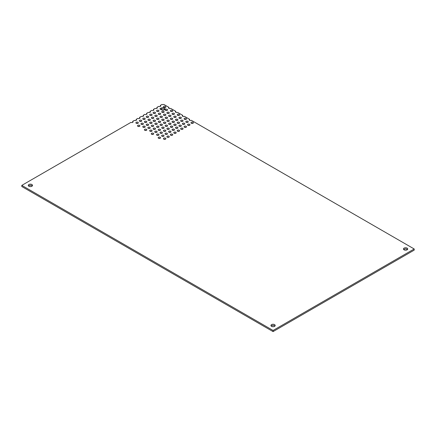 <?xml version="1.0" encoding="UTF-8"?>
<svg xmlns="http://www.w3.org/2000/svg" width="436" height="436" viewBox="0 0 436 436"><rect width="100%" height="100%" fill="white"/><g stroke="black" fill="none" stroke-linecap="round" stroke-linejoin="round"><path stroke-width="0.65" d="M28.52 185.959A2.12 1.226 180 0 1 31.899 185.665A2.12 1.226 180 0 1 32.275 185.959M28.896 186.254A2.12 1.226 180 0 1 28.275 185.387A2.12 1.226 180 0 1 29.588 184.254A2.12 1.226 180 0 1 31.899 184.521A2.12 1.226 180 0 1 32.52 185.387A2.12 1.226 180 0 1 31.212 186.521A2.12 1.226 180 0 1 28.896 186.254M161.418 109.741A2.12 1.226 180 0 1 161.173 109.572A1.215 0.703 180 0 1 159.99 108.875A1.215 0.703 180 0 1 161.184 108.172A2.12 1.226 180 0 1 164.421 108.008A2.12 1.226 180 0 1 165.042 108.875A2.12 1.226 180 0 1 163.734 110.008A2.12 1.226 180 0 1 161.418 109.741M160.497 109.447A1.215 0.703 180 0 1 161.184 109.316A2.12 1.226 180 0 1 164.421 109.153A2.12 1.226 180 0 1 164.797 109.447M271.192 326.063A2.12 1.226 180 0 1 274.566 325.768A2.12 1.226 180 0 1 274.942 326.063M271.568 326.357A2.12 1.226 180 0 1 270.947 325.49A2.12 1.226 180 0 1 272.255 324.357A2.12 1.226 180 0 1 274.566 324.624A2.12 1.226 180 0 1 275.187 325.49A2.12 1.226 180 0 1 273.879 326.624A2.12 1.226 180 0 1 271.568 326.357M403.709 249.55A2.12 1.226 180 0 1 407.088 249.256A2.12 1.226 180 0 1 407.464 249.55M404.085 249.844A2.12 1.226 180 0 1 403.464 248.978A2.12 1.226 180 0 1 404.777 247.85A2.12 1.226 180 0 1 407.088 248.111A2.12 1.226 180 0 1 407.709 248.978A2.12 1.226 180 0 1 406.401 250.111A2.12 1.226 180 0 1 404.085 249.844M163.941 107.458A1.215 0.703 180 0 1 165.353 107.458M163.789 107.381A1.215 0.703 180 0 1 163.429 106.885A1.215 0.703 180 0 1 164.181 106.237A1.215 0.703 180 0 1 165.506 106.389A1.215 0.703 180 0 1 165.865 106.885A1.215 0.703 180 0 1 165.113 107.534A1.215 0.703 180 0 1 163.789 107.381M157.058 111.431A1.215 0.703 180 0 1 158.47 111.431M156.9 111.354A1.215 0.703 180 0 1 156.546 110.858A1.215 0.703 180 0 1 157.298 110.21A1.215 0.703 180 0 1 158.622 110.363A1.215 0.703 180 0 1 158.982 110.858A1.215 0.703 180 0 1 158.23 111.507A1.215 0.703 180 0 1 156.9 111.354M153.614 113.42A1.215 0.703 180 0 1 155.025 113.42M153.461 113.344A1.215 0.703 180 0 1 153.101 112.848A1.215 0.703 180 0 1 153.854 112.199A1.215 0.703 180 0 1 155.183 112.352A1.215 0.703 180 0 1 155.538 112.848A1.215 0.703 180 0 1 154.785 113.496A1.215 0.703 180 0 1 153.461 113.344M150.175 115.409A1.215 0.703 180 0 1 151.586 115.409M150.017 115.333A1.215 0.703 180 0 1 149.662 114.837A1.215 0.703 180 0 1 150.415 114.183A1.215 0.703 180 0 1 151.739 114.336A1.215 0.703 180 0 1 152.099 114.837A1.215 0.703 180 0 1 151.346 115.486A1.215 0.703 180 0 1 150.017 115.333M146.73 117.393A1.215 0.703 180 0 1 148.142 117.393M146.578 117.317A1.215 0.703 180 0 1 146.218 116.821A1.215 0.703 180 0 1 146.97 116.172A1.215 0.703 180 0 1 148.3 116.325A1.215 0.703 180 0 1 148.654 116.821A1.215 0.703 180 0 1 147.902 117.469A1.215 0.703 180 0 1 146.578 117.317M143.291 119.382A1.215 0.703 180 0 1 144.703 119.382M143.133 119.306A1.215 0.703 180 0 1 142.779 118.81A1.215 0.703 180 0 1 143.531 118.161A1.215 0.703 180 0 1 144.856 118.314A1.215 0.703 180 0 1 145.21 118.81A1.215 0.703 180 0 1 144.463 119.459A1.215 0.703 180 0 1 143.133 119.306M139.847 121.366A1.215 0.703 180 0 1 141.259 121.366M139.694 121.295A1.215 0.703 180 0 1 139.335 120.794A1.215 0.703 180 0 1 140.087 120.145A1.215 0.703 180 0 1 141.411 120.298A1.215 0.703 180 0 1 141.771 120.794A1.215 0.703 180 0 1 141.019 121.448A1.215 0.703 180 0 1 139.694 121.295M136.403 123.355A1.215 0.703 180 0 1 137.814 123.355M136.25 123.279A1.215 0.703 180 0 1 135.896 122.783A1.215 0.703 180 0 1 136.642 122.135A1.215 0.703 180 0 1 137.972 122.287A1.215 0.703 180 0 1 138.326 122.783A1.215 0.703 180 0 1 137.574 123.432A1.215 0.703 180 0 1 136.25 123.279M165.664 110.439A1.215 0.703 180 0 1 167.075 110.439M165.506 110.363A1.215 0.703 180 0 1 165.151 109.867A1.215 0.703 180 0 1 165.903 109.218A1.215 0.703 180 0 1 167.228 109.371A1.215 0.703 180 0 1 167.588 109.867A1.215 0.703 180 0 1 166.835 110.515A1.215 0.703 180 0 1 165.506 110.363M162.219 112.428A1.215 0.703 180 0 1 163.631 112.428M162.067 112.352A1.215 0.703 180 0 1 161.707 111.856A1.215 0.703 180 0 1 162.459 111.202A1.215 0.703 180 0 1 163.789 111.354A1.215 0.703 180 0 1 164.143 111.856A1.215 0.703 180 0 1 163.391 112.504A1.215 0.703 180 0 1 162.067 112.352M158.78 114.412A1.215 0.703 180 0 1 160.192 114.412M158.622 114.336A1.215 0.703 180 0 1 158.268 113.84A1.215 0.703 180 0 1 159.02 113.191A1.215 0.703 180 0 1 160.344 113.344A1.215 0.703 180 0 1 160.699 113.84A1.215 0.703 180 0 1 159.952 114.488A1.215 0.703 180 0 1 158.622 114.336M155.336 116.401A1.215 0.703 180 0 1 156.747 116.401M155.183 116.325A1.215 0.703 180 0 1 154.824 115.829A1.215 0.703 180 0 1 155.576 115.18A1.215 0.703 180 0 1 156.9 115.333A1.215 0.703 180 0 1 157.26 115.829A1.215 0.703 180 0 1 156.508 116.477A1.215 0.703 180 0 1 155.183 116.325M151.892 118.385A1.215 0.703 180 0 1 153.309 118.385M151.739 118.314A1.215 0.703 180 0 1 151.385 117.813A1.215 0.703 180 0 1 152.137 117.164A1.215 0.703 180 0 1 153.461 117.317A1.215 0.703 180 0 1 153.815 117.813A1.215 0.703 180 0 1 153.063 118.467A1.215 0.703 180 0 1 151.739 118.314M148.453 120.374A1.215 0.703 180 0 1 149.864 120.374M148.3 120.298A1.215 0.703 180 0 1 147.94 119.802A1.215 0.703 180 0 1 148.692 119.153A1.215 0.703 180 0 1 150.017 119.306A1.215 0.703 180 0 1 150.376 119.802A1.215 0.703 180 0 1 149.624 120.45A1.215 0.703 180 0 1 148.3 120.298M170.825 111.431A1.215 0.703 180 0 1 172.236 111.431M170.672 111.354A1.215 0.703 180 0 1 170.312 110.858A1.215 0.703 180 0 1 171.065 110.21A1.215 0.703 180 0 1 172.394 110.363A1.215 0.703 180 0 1 172.749 110.858A1.215 0.703 180 0 1 171.997 111.507A1.215 0.703 180 0 1 170.672 111.354M167.386 113.42A1.215 0.703 180 0 1 168.797 113.42M167.228 113.344A1.215 0.703 180 0 1 166.874 112.848A1.215 0.703 180 0 1 167.626 112.199A1.215 0.703 180 0 1 168.95 112.352A1.215 0.703 180 0 1 169.304 112.848A1.215 0.703 180 0 1 168.558 113.496A1.215 0.703 180 0 1 167.228 113.344M163.941 115.409A1.215 0.703 180 0 1 165.353 115.409M163.789 115.333A1.215 0.703 180 0 1 163.429 114.837A1.215 0.703 180 0 1 164.181 114.183A1.215 0.703 180 0 1 165.506 114.336A1.215 0.703 180 0 1 165.865 114.837A1.215 0.703 180 0 1 165.113 115.486A1.215 0.703 180 0 1 163.789 115.333M160.497 117.393A1.215 0.703 180 0 1 161.909 117.393M160.344 117.317A1.215 0.703 180 0 1 159.99 116.821A1.215 0.703 180 0 1 160.737 116.172A1.215 0.703 180 0 1 162.067 116.325A1.215 0.703 180 0 1 162.421 116.821A1.215 0.703 180 0 1 161.669 117.469A1.215 0.703 180 0 1 160.344 117.317M157.058 119.382A1.215 0.703 180 0 1 158.47 119.382M156.9 119.306A1.215 0.703 180 0 1 156.546 118.81A1.215 0.703 180 0 1 157.298 118.161A1.215 0.703 180 0 1 158.622 118.314A1.215 0.703 180 0 1 158.982 118.81A1.215 0.703 180 0 1 158.23 119.459A1.215 0.703 180 0 1 156.9 119.306M153.614 121.366A1.215 0.703 180 0 1 155.025 121.366M153.461 121.295A1.215 0.703 180 0 1 153.101 120.794A1.215 0.703 180 0 1 153.854 120.145A1.215 0.703 180 0 1 155.183 120.298A1.215 0.703 180 0 1 155.538 120.794A1.215 0.703 180 0 1 154.785 121.448A1.215 0.703 180 0 1 153.461 121.295M144.899 122.423A1.215 0.703 180 0 1 146.311 122.423M144.747 122.353A1.215 0.703 180 0 1 144.387 121.851A1.215 0.703 180 0 1 145.139 121.203A1.215 0.703 180 0 1 146.469 121.355A1.215 0.703 180 0 1 146.823 121.851A1.215 0.703 180 0 1 146.071 122.505A1.215 0.703 180 0 1 144.747 122.353M141.46 124.413A1.215 0.703 180 0 1 142.872 124.413M141.302 124.336A1.215 0.703 180 0 1 140.948 123.84A1.215 0.703 180 0 1 141.7 123.192A1.215 0.703 180 0 1 143.024 123.344A1.215 0.703 180 0 1 143.379 123.84A1.215 0.703 180 0 1 142.632 124.489A1.215 0.703 180 0 1 141.302 124.336M138.016 126.402A1.215 0.703 180 0 1 139.427 126.402M137.863 126.326A1.215 0.703 180 0 1 137.504 125.83A1.215 0.703 180 0 1 138.256 125.181A1.215 0.703 180 0 1 139.58 125.334A1.215 0.703 180 0 1 139.94 125.83A1.215 0.703 180 0 1 139.188 126.478A1.215 0.703 180 0 1 137.863 126.326M150.175 123.355A1.215 0.703 180 0 1 151.586 123.355M150.017 123.279A1.215 0.703 180 0 1 149.662 122.783A1.215 0.703 180 0 1 150.415 122.135A1.215 0.703 180 0 1 151.739 122.287A1.215 0.703 180 0 1 152.099 122.783A1.215 0.703 180 0 1 151.346 123.432A1.215 0.703 180 0 1 150.017 123.279M146.73 125.345A1.215 0.703 180 0 1 148.142 125.345M146.578 125.268A1.215 0.703 180 0 1 146.218 124.772A1.215 0.703 180 0 1 146.97 124.124A1.215 0.703 180 0 1 148.3 124.276A1.215 0.703 180 0 1 148.654 124.772A1.215 0.703 180 0 1 147.902 125.421A1.215 0.703 180 0 1 146.578 125.268M143.291 127.328A1.215 0.703 180 0 1 144.703 127.328M143.133 127.252A1.215 0.703 180 0 1 142.779 126.756A1.215 0.703 180 0 1 143.531 126.108A1.215 0.703 180 0 1 144.856 126.26A1.215 0.703 180 0 1 145.21 126.756A1.215 0.703 180 0 1 144.463 127.405A1.215 0.703 180 0 1 143.133 127.252M172.547 114.412A1.215 0.703 180 0 1 173.959 114.412M172.394 114.336A1.215 0.703 180 0 1 172.035 113.84A1.215 0.703 180 0 1 172.787 113.191A1.215 0.703 180 0 1 174.111 113.344A1.215 0.703 180 0 1 174.471 113.84A1.215 0.703 180 0 1 173.719 114.488A1.215 0.703 180 0 1 172.394 114.336M169.103 116.401A1.215 0.703 180 0 1 170.514 116.401M168.95 116.325A1.215 0.703 180 0 1 168.596 115.829A1.215 0.703 180 0 1 169.342 115.18A1.215 0.703 180 0 1 170.672 115.333A1.215 0.703 180 0 1 171.026 115.829A1.215 0.703 180 0 1 170.274 116.477A1.215 0.703 180 0 1 168.95 116.325M165.664 118.385A1.215 0.703 180 0 1 167.075 118.385M165.506 118.314A1.215 0.703 180 0 1 165.151 117.813A1.215 0.703 180 0 1 165.903 117.164A1.215 0.703 180 0 1 167.228 117.317A1.215 0.703 180 0 1 167.588 117.813A1.215 0.703 180 0 1 166.835 118.467A1.215 0.703 180 0 1 165.506 118.314M162.219 120.374A1.215 0.703 180 0 1 163.631 120.374M162.067 120.298A1.215 0.703 180 0 1 161.707 119.802A1.215 0.703 180 0 1 162.459 119.153A1.215 0.703 180 0 1 163.789 119.306A1.215 0.703 180 0 1 164.143 119.802A1.215 0.703 180 0 1 163.391 120.45A1.215 0.703 180 0 1 162.067 120.298M158.78 122.363A1.215 0.703 180 0 1 160.192 122.363M158.622 122.287A1.215 0.703 180 0 1 158.268 121.791A1.215 0.703 180 0 1 159.02 121.143A1.215 0.703 180 0 1 160.344 121.295A1.215 0.703 180 0 1 160.699 121.791A1.215 0.703 180 0 1 159.952 122.44A1.215 0.703 180 0 1 158.622 122.287M155.336 124.347A1.215 0.703 180 0 1 156.747 124.347M155.183 124.276A1.215 0.703 180 0 1 154.824 123.775A1.215 0.703 180 0 1 155.576 123.126A1.215 0.703 180 0 1 156.9 123.279A1.215 0.703 180 0 1 157.26 123.775A1.215 0.703 180 0 1 156.508 124.424A1.215 0.703 180 0 1 155.183 124.276M177.708 115.409A1.215 0.703 180 0 1 179.12 115.409M177.556 115.333A1.215 0.703 180 0 1 177.201 114.837A1.215 0.703 180 0 1 177.948 114.183A1.215 0.703 180 0 1 179.278 114.336A1.215 0.703 180 0 1 179.632 114.837A1.215 0.703 180 0 1 178.88 115.486A1.215 0.703 180 0 1 177.556 115.333M174.269 117.393A1.215 0.703 180 0 1 175.681 117.393M174.111 117.317A1.215 0.703 180 0 1 173.757 116.821A1.215 0.703 180 0 1 174.509 116.172A1.215 0.703 180 0 1 175.833 116.325A1.215 0.703 180 0 1 176.193 116.821A1.215 0.703 180 0 1 175.441 117.469A1.215 0.703 180 0 1 174.111 117.317M170.825 119.382A1.215 0.703 180 0 1 172.236 119.382M170.672 119.306A1.215 0.703 180 0 1 170.312 118.81A1.215 0.703 180 0 1 171.065 118.161A1.215 0.703 180 0 1 172.394 118.314A1.215 0.703 180 0 1 172.749 118.81A1.215 0.703 180 0 1 171.997 119.459A1.215 0.703 180 0 1 170.672 119.306M167.386 121.366A1.215 0.703 180 0 1 168.797 121.366M167.228 121.295A1.215 0.703 180 0 1 166.874 120.794A1.215 0.703 180 0 1 167.626 120.145A1.215 0.703 180 0 1 168.95 120.298A1.215 0.703 180 0 1 169.304 120.794A1.215 0.703 180 0 1 168.558 121.448A1.215 0.703 180 0 1 167.228 121.295M163.941 123.355A1.215 0.703 180 0 1 165.353 123.355M163.789 123.279A1.215 0.703 180 0 1 163.429 122.783A1.215 0.703 180 0 1 164.181 122.135A1.215 0.703 180 0 1 165.506 122.287A1.215 0.703 180 0 1 165.865 122.783A1.215 0.703 180 0 1 165.113 123.432A1.215 0.703 180 0 1 163.789 123.279M160.497 125.345A1.215 0.703 180 0 1 161.909 125.345M160.344 125.268A1.215 0.703 180 0 1 159.99 124.772A1.215 0.703 180 0 1 160.737 124.124A1.215 0.703 180 0 1 162.067 124.276A1.215 0.703 180 0 1 162.421 124.772A1.215 0.703 180 0 1 161.669 125.421A1.215 0.703 180 0 1 160.344 125.268M151.782 126.402A1.215 0.703 180 0 1 153.194 126.402M151.63 126.326A1.215 0.703 180 0 1 151.27 125.83A1.215 0.703 180 0 1 152.022 125.181A1.215 0.703 180 0 1 153.352 125.334A1.215 0.703 180 0 1 153.706 125.83A1.215 0.703 180 0 1 152.954 126.478A1.215 0.703 180 0 1 151.63 126.326M148.344 128.386A1.215 0.703 180 0 1 149.755 128.386M148.185 128.309A1.215 0.703 180 0 1 147.831 127.813A1.215 0.703 180 0 1 148.583 127.165A1.215 0.703 180 0 1 149.908 127.317A1.215 0.703 180 0 1 150.267 127.813A1.215 0.703 180 0 1 149.515 128.462A1.215 0.703 180 0 1 148.185 128.309M144.899 130.375A1.215 0.703 180 0 1 146.311 130.375M144.747 130.299A1.215 0.703 180 0 1 144.387 129.803A1.215 0.703 180 0 1 145.139 129.154A1.215 0.703 180 0 1 146.469 129.307A1.215 0.703 180 0 1 146.823 129.803A1.215 0.703 180 0 1 146.071 130.451A1.215 0.703 180 0 1 144.747 130.299M157.058 127.328A1.215 0.703 180 0 1 158.47 127.328M156.9 127.252A1.215 0.703 180 0 1 156.546 126.756A1.215 0.703 180 0 1 157.298 126.108A1.215 0.703 180 0 1 158.622 126.26A1.215 0.703 180 0 1 158.982 126.756A1.215 0.703 180 0 1 158.23 127.405A1.215 0.703 180 0 1 156.9 127.252M153.614 129.318A1.215 0.703 180 0 1 155.025 129.318M153.461 129.241A1.215 0.703 180 0 1 153.101 128.745A1.215 0.703 180 0 1 153.854 128.097A1.215 0.703 180 0 1 155.183 128.249A1.215 0.703 180 0 1 155.538 128.745A1.215 0.703 180 0 1 154.785 129.394A1.215 0.703 180 0 1 153.461 129.241M150.175 131.307A1.215 0.703 180 0 1 151.586 131.307M150.017 131.231A1.215 0.703 180 0 1 149.662 130.735A1.215 0.703 180 0 1 150.415 130.086A1.215 0.703 180 0 1 151.739 130.233A1.215 0.703 180 0 1 152.099 130.735A1.215 0.703 180 0 1 151.346 131.383A1.215 0.703 180 0 1 150.017 131.231M179.43 118.385A1.215 0.703 180 0 1 180.842 118.385M179.278 118.314A1.215 0.703 180 0 1 178.918 117.813A1.215 0.703 180 0 1 179.67 117.164A1.215 0.703 180 0 1 181 117.317A1.215 0.703 180 0 1 181.354 117.813A1.215 0.703 180 0 1 180.602 118.467A1.215 0.703 180 0 1 179.278 118.314M175.991 120.374A1.215 0.703 180 0 1 177.403 120.374M175.833 120.298A1.215 0.703 180 0 1 175.479 119.802A1.215 0.703 180 0 1 176.231 119.153A1.215 0.703 180 0 1 177.556 119.306A1.215 0.703 180 0 1 177.91 119.802A1.215 0.703 180 0 1 177.163 120.45A1.215 0.703 180 0 1 175.833 120.298M172.547 122.363A1.215 0.703 180 0 1 173.959 122.363M172.394 122.287A1.215 0.703 180 0 1 172.035 121.791A1.215 0.703 180 0 1 172.787 121.143A1.215 0.703 180 0 1 174.111 121.295A1.215 0.703 180 0 1 174.471 121.791A1.215 0.703 180 0 1 173.719 122.44A1.215 0.703 180 0 1 172.394 122.287M169.103 124.347A1.215 0.703 180 0 1 170.514 124.347M168.95 124.276A1.215 0.703 180 0 1 168.596 123.775A1.215 0.703 180 0 1 169.342 123.126A1.215 0.703 180 0 1 170.672 123.279A1.215 0.703 180 0 1 171.026 123.775A1.215 0.703 180 0 1 170.274 124.424A1.215 0.703 180 0 1 168.95 124.276M165.664 126.336A1.215 0.703 180 0 1 167.075 126.336M165.506 126.26A1.215 0.703 180 0 1 165.151 125.764A1.215 0.703 180 0 1 165.903 125.116A1.215 0.703 180 0 1 167.228 125.268A1.215 0.703 180 0 1 167.588 125.764A1.215 0.703 180 0 1 166.835 126.413A1.215 0.703 180 0 1 165.506 126.26M162.219 128.326A1.215 0.703 180 0 1 163.631 128.326M162.067 128.249A1.215 0.703 180 0 1 161.707 127.753A1.215 0.703 180 0 1 162.459 127.105A1.215 0.703 180 0 1 163.789 127.252A1.215 0.703 180 0 1 164.143 127.753A1.215 0.703 180 0 1 163.391 128.402A1.215 0.703 180 0 1 162.067 128.249M184.591 119.382A1.215 0.703 180 0 1 186.009 119.382M184.439 119.306A1.215 0.703 180 0 1 184.085 118.81A1.215 0.703 180 0 1 184.837 118.161A1.215 0.703 180 0 1 186.161 118.314A1.215 0.703 180 0 1 186.515 118.81A1.215 0.703 180 0 1 185.763 119.459A1.215 0.703 180 0 1 184.439 119.306M181.153 121.366A1.215 0.703 180 0 1 182.564 121.366M181 121.295A1.215 0.703 180 0 1 180.64 120.794A1.215 0.703 180 0 1 181.392 120.145A1.215 0.703 180 0 1 182.717 120.298A1.215 0.703 180 0 1 183.076 120.794A1.215 0.703 180 0 1 182.324 121.448A1.215 0.703 180 0 1 181 121.295M177.708 123.355A1.215 0.703 180 0 1 179.12 123.355M177.556 123.279A1.215 0.703 180 0 1 177.201 122.783A1.215 0.703 180 0 1 177.948 122.135A1.215 0.703 180 0 1 179.278 122.287A1.215 0.703 180 0 1 179.632 122.783A1.215 0.703 180 0 1 178.88 123.432A1.215 0.703 180 0 1 177.556 123.279M174.269 125.345A1.215 0.703 180 0 1 175.681 125.345M174.111 125.268A1.215 0.703 180 0 1 173.757 124.772A1.215 0.703 180 0 1 174.509 124.124A1.215 0.703 180 0 1 175.833 124.276A1.215 0.703 180 0 1 176.193 124.772A1.215 0.703 180 0 1 175.441 125.421A1.215 0.703 180 0 1 174.111 125.268M170.825 127.328A1.215 0.703 180 0 1 172.236 127.328M170.672 127.252A1.215 0.703 180 0 1 170.312 126.756A1.215 0.703 180 0 1 171.065 126.108A1.215 0.703 180 0 1 172.394 126.26A1.215 0.703 180 0 1 172.749 126.756A1.215 0.703 180 0 1 171.997 127.405A1.215 0.703 180 0 1 170.672 127.252M167.386 129.318A1.215 0.703 180 0 1 168.797 129.318M167.228 129.241A1.215 0.703 180 0 1 166.874 128.745A1.215 0.703 180 0 1 167.626 128.097A1.215 0.703 180 0 1 168.95 128.249A1.215 0.703 180 0 1 169.304 128.745A1.215 0.703 180 0 1 168.558 129.394A1.215 0.703 180 0 1 167.228 129.241M158.666 130.375A1.215 0.703 180 0 1 160.077 130.375M158.513 130.299A1.215 0.703 180 0 1 158.159 129.803A1.215 0.703 180 0 1 158.906 129.154A1.215 0.703 180 0 1 160.235 129.307A1.215 0.703 180 0 1 160.59 129.803A1.215 0.703 180 0 1 159.838 130.451A1.215 0.703 180 0 1 158.513 130.299M155.227 132.364A1.215 0.703 180 0 1 156.638 132.364M155.069 132.288A1.215 0.703 180 0 1 154.715 131.792A1.215 0.703 180 0 1 155.467 131.138A1.215 0.703 180 0 1 156.791 131.291A1.215 0.703 180 0 1 157.151 131.792A1.215 0.703 180 0 1 156.399 132.44A1.215 0.703 180 0 1 155.069 132.288M151.782 134.348A1.215 0.703 180 0 1 153.194 134.348M151.63 134.272A1.215 0.703 180 0 1 151.27 133.776A1.215 0.703 180 0 1 152.022 133.127A1.215 0.703 180 0 1 153.352 133.28A1.215 0.703 180 0 1 153.706 133.776A1.215 0.703 180 0 1 152.954 134.424A1.215 0.703 180 0 1 151.63 134.272M163.941 131.307A1.215 0.703 180 0 1 165.353 131.307M163.789 131.231A1.215 0.703 180 0 1 163.429 130.735A1.215 0.703 180 0 1 164.181 130.086A1.215 0.703 180 0 1 165.506 130.233A1.215 0.703 180 0 1 165.865 130.735A1.215 0.703 180 0 1 165.113 131.383A1.215 0.703 180 0 1 163.789 131.231M160.497 133.291A1.215 0.703 180 0 1 161.909 133.291M160.344 133.214A1.215 0.703 180 0 1 159.99 132.718A1.215 0.703 180 0 1 160.737 132.07A1.215 0.703 180 0 1 162.067 132.222A1.215 0.703 180 0 1 162.421 132.718A1.215 0.703 180 0 1 161.669 133.367A1.215 0.703 180 0 1 160.344 133.214M157.058 135.28A1.215 0.703 180 0 1 158.47 135.28M156.9 135.204A1.215 0.703 180 0 1 156.546 134.708A1.215 0.703 180 0 1 157.298 134.059A1.215 0.703 180 0 1 158.622 134.212A1.215 0.703 180 0 1 158.982 134.708A1.215 0.703 180 0 1 158.23 135.356A1.215 0.703 180 0 1 156.9 135.204M186.314 122.363A1.215 0.703 180 0 1 187.725 122.363M186.161 122.287A1.215 0.703 180 0 1 185.801 121.791A1.215 0.703 180 0 1 186.554 121.143A1.215 0.703 180 0 1 187.883 121.295A1.215 0.703 180 0 1 188.238 121.791A1.215 0.703 180 0 1 187.485 122.44A1.215 0.703 180 0 1 186.161 122.287M182.875 124.347A1.215 0.703 180 0 1 184.286 124.347M182.717 124.276A1.215 0.703 180 0 1 182.362 123.775A1.215 0.703 180 0 1 183.115 123.126A1.215 0.703 180 0 1 184.439 123.279A1.215 0.703 180 0 1 184.799 123.775A1.215 0.703 180 0 1 184.047 124.424A1.215 0.703 180 0 1 182.717 124.276M179.43 126.336A1.215 0.703 180 0 1 180.842 126.336M179.278 126.26A1.215 0.703 180 0 1 178.918 125.764A1.215 0.703 180 0 1 179.67 125.116A1.215 0.703 180 0 1 181 125.268A1.215 0.703 180 0 1 181.354 125.764A1.215 0.703 180 0 1 180.602 126.413A1.215 0.703 180 0 1 179.278 126.26M175.991 128.326A1.215 0.703 180 0 1 177.403 128.326M175.833 128.249A1.215 0.703 180 0 1 175.479 127.753A1.215 0.703 180 0 1 176.231 127.105A1.215 0.703 180 0 1 177.556 127.252A1.215 0.703 180 0 1 177.91 127.753A1.215 0.703 180 0 1 177.163 128.402A1.215 0.703 180 0 1 175.833 128.249M172.547 130.31A1.215 0.703 180 0 1 173.959 130.31M172.394 130.233A1.215 0.703 180 0 1 172.035 129.737A1.215 0.703 180 0 1 172.787 129.089A1.215 0.703 180 0 1 174.111 129.241A1.215 0.703 180 0 1 174.471 129.737A1.215 0.703 180 0 1 173.719 130.386A1.215 0.703 180 0 1 172.394 130.233M169.103 132.299A1.215 0.703 180 0 1 170.514 132.299M168.95 132.222A1.215 0.703 180 0 1 168.596 131.727A1.215 0.703 180 0 1 169.342 131.078A1.215 0.703 180 0 1 170.672 131.231A1.215 0.703 180 0 1 171.026 131.727A1.215 0.703 180 0 1 170.274 132.375A1.215 0.703 180 0 1 168.95 132.222M191.48 123.355A1.215 0.703 180 0 1 192.892 123.355M191.322 123.279A1.215 0.703 180 0 1 190.968 122.783A1.215 0.703 180 0 1 191.72 122.135A1.215 0.703 180 0 1 193.044 122.287A1.215 0.703 180 0 1 193.399 122.783A1.215 0.703 180 0 1 192.652 123.432A1.215 0.703 180 0 1 191.322 123.279M188.036 125.345A1.215 0.703 180 0 1 189.447 125.345M187.883 125.268A1.215 0.703 180 0 1 187.524 124.772A1.215 0.703 180 0 1 188.276 124.124A1.215 0.703 180 0 1 189.6 124.276A1.215 0.703 180 0 1 189.96 124.772A1.215 0.703 180 0 1 189.208 125.421A1.215 0.703 180 0 1 187.883 125.268M184.591 127.328A1.215 0.703 180 0 1 186.009 127.328M184.439 127.252A1.215 0.703 180 0 1 184.085 126.756A1.215 0.703 180 0 1 184.837 126.108A1.215 0.703 180 0 1 186.161 126.26A1.215 0.703 180 0 1 186.515 126.756A1.215 0.703 180 0 1 185.763 127.405A1.215 0.703 180 0 1 184.439 127.252M181.153 129.318A1.215 0.703 180 0 1 182.564 129.318M181 129.241A1.215 0.703 180 0 1 180.64 128.745A1.215 0.703 180 0 1 181.392 128.097A1.215 0.703 180 0 1 182.717 128.249A1.215 0.703 180 0 1 183.076 128.745A1.215 0.703 180 0 1 182.324 129.394A1.215 0.703 180 0 1 181 129.241M177.708 131.307A1.215 0.703 180 0 1 179.12 131.307M177.556 131.231A1.215 0.703 180 0 1 177.201 130.735A1.215 0.703 180 0 1 177.948 130.086A1.215 0.703 180 0 1 179.278 130.233A1.215 0.703 180 0 1 179.632 130.735A1.215 0.703 180 0 1 178.88 131.383A1.215 0.703 180 0 1 177.556 131.231M174.269 133.291A1.215 0.703 180 0 1 175.681 133.291M174.111 133.214A1.215 0.703 180 0 1 173.757 132.718A1.215 0.703 180 0 1 174.509 132.07A1.215 0.703 180 0 1 175.833 132.222A1.215 0.703 180 0 1 176.193 132.718A1.215 0.703 180 0 1 175.441 133.367A1.215 0.703 180 0 1 174.111 133.214M165.555 134.348A1.215 0.703 180 0 1 166.966 134.348M165.397 134.272A1.215 0.703 180 0 1 165.042 133.776A1.215 0.703 180 0 1 165.794 133.127A1.215 0.703 180 0 1 167.119 133.28A1.215 0.703 180 0 1 167.473 133.776A1.215 0.703 180 0 1 166.726 134.424A1.215 0.703 180 0 1 165.397 134.272M162.11 136.337A1.215 0.703 180 0 1 163.522 136.337M161.958 136.261A1.215 0.703 180 0 1 161.598 135.765A1.215 0.703 180 0 1 162.35 135.116A1.215 0.703 180 0 1 163.674 135.269A1.215 0.703 180 0 1 164.034 135.765A1.215 0.703 180 0 1 163.282 136.414A1.215 0.703 180 0 1 161.958 136.261M158.666 138.326A1.215 0.703 180 0 1 160.077 138.326M158.513 138.25A1.215 0.703 180 0 1 158.159 137.754A1.215 0.703 180 0 1 158.906 137.1A1.215 0.703 180 0 1 160.235 137.253A1.215 0.703 180 0 1 160.59 137.754A1.215 0.703 180 0 1 159.838 138.403A1.215 0.703 180 0 1 158.513 138.25M170.825 135.28A1.215 0.703 180 0 1 172.236 135.28M170.672 135.204A1.215 0.703 180 0 1 170.312 134.708A1.215 0.703 180 0 1 171.065 134.059A1.215 0.703 180 0 1 172.394 134.212A1.215 0.703 180 0 1 172.749 134.708A1.215 0.703 180 0 1 171.997 135.356A1.215 0.703 180 0 1 170.672 135.204M167.386 137.269A1.215 0.703 180 0 1 168.797 137.269M167.228 137.193A1.215 0.703 180 0 1 166.874 136.697A1.215 0.703 180 0 1 167.626 136.043A1.215 0.703 180 0 1 168.95 136.196A1.215 0.703 180 0 1 169.304 136.697A1.215 0.703 180 0 1 168.558 137.345A1.215 0.703 180 0 1 167.228 137.193M163.941 139.253A1.215 0.703 180 0 1 165.353 139.253M163.789 139.177A1.215 0.703 180 0 1 163.429 138.681A1.215 0.703 180 0 1 164.181 138.032A1.215 0.703 180 0 1 165.506 138.185A1.215 0.703 180 0 1 165.865 138.681A1.215 0.703 180 0 1 165.113 139.329A1.215 0.703 180 0 1 163.789 139.177M21.8 185.382L21.8 186.526L273.072 331.6L414.2 250.122L414.2 248.978L191.322 120.298A1.215 0.703 180 0 1 189.998 120.45A1.215 0.703 180 0 1 189.246 119.802A1.215 0.703 180 0 1 189.6 119.306L184.439 116.325A1.215 0.703 180 0 1 183.115 116.477A1.215 0.703 180 0 1 182.362 115.829A1.215 0.703 180 0 1 182.717 115.333L177.556 112.352A1.215 0.703 180 0 1 176.231 112.504A1.215 0.703 180 0 1 175.479 111.856A1.215 0.703 180 0 1 175.833 111.354L170.672 108.373A1.215 0.703 180 0 1 169.342 108.526A1.215 0.703 180 0 1 168.596 107.877A1.215 0.703 180 0 1 168.95 107.381L163.789 104.4A1.215 0.703 180 0 1 162.067 104.4L160.344 105.392A1.215 0.703 180 0 1 160.699 105.894A1.215 0.703 180 0 1 159.952 106.542A1.215 0.703 180 0 1 158.622 106.389L156.9 107.381A1.215 0.703 180 0 1 157.26 107.877A1.215 0.703 180 0 1 156.508 108.526A1.215 0.703 180 0 1 155.183 108.373L153.461 109.371A1.215 0.703 180 0 1 153.815 109.867A1.215 0.703 180 0 1 153.063 110.515A1.215 0.703 180 0 1 151.739 110.363L150.017 111.354A1.215 0.703 180 0 1 150.376 111.856A1.215 0.703 180 0 1 149.624 112.504A1.215 0.703 180 0 1 148.3 112.352L146.578 113.344A1.215 0.703 180 0 1 146.932 113.84A1.215 0.703 180 0 1 146.18 114.488A1.215 0.703 180 0 1 144.856 114.336L143.133 115.333A1.215 0.703 180 0 1 143.493 115.829A1.215 0.703 180 0 1 142.741 116.477A1.215 0.703 180 0 1 141.411 116.325L139.58 117.382A1.215 0.703 180 0 1 139.94 117.878A1.215 0.703 180 0 1 139.188 118.527A1.215 0.703 180 0 1 137.863 118.374L136.141 119.371A1.215 0.703 180 0 1 136.495 119.867A1.215 0.703 180 0 1 135.743 120.516A1.215 0.703 180 0 1 134.419 120.363L132.697 121.355A1.215 0.703 180 0 1 133.056 121.851A1.215 0.703 180 0 1 132.304 122.505A1.215 0.703 180 0 1 130.974 122.353L21.8 185.382L273.072 330.455L414.2 248.978M189.6 120.298L189.6 119.306M273.072 331.6L273.072 330.455M132.697 122.353L132.697 121.355M136.141 120.363L136.141 119.371M139.58 118.374L139.58 117.382M143.133 116.325L143.133 115.333M146.578 114.336L146.578 113.344M150.017 112.352L150.017 111.354M153.461 110.363L153.461 109.371M156.9 108.373L156.9 107.381M160.344 106.389L160.344 105.392M168.95 108.373L168.95 107.381M175.833 112.352L175.833 111.354M182.717 116.325L182.717 115.333M161.184 109.316L161.184 108.172"/></g></svg>
